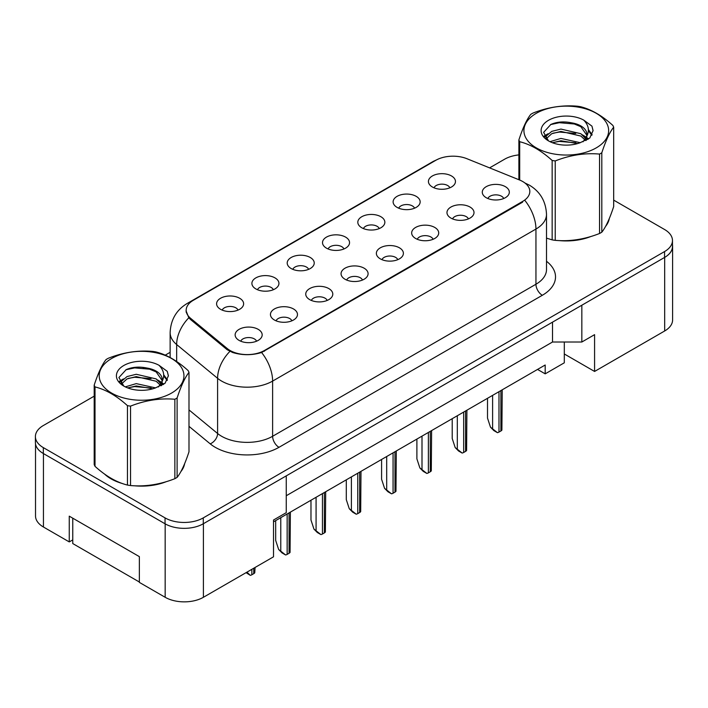 <?xml version="1.0" encoding="UTF-8"?>
<svg xmlns="http://www.w3.org/2000/svg" width="708" height="708" viewBox="0 0 708 708"><rect width="100%" height="100%" fill="white"/><g stroke="black" fill="none" stroke-linecap="round" stroke-linejoin="round"><path stroke-width="1.06" d="M397.082 207.382A13.523 7.806 180 0 1 394.4 205.178A13.523 7.806 180 0 1 398.878 195.479A13.523 7.806 180 0 1 416.198 196.346A13.523 7.806 180 0 1 418.879 205.178A13.523 7.806 180 0 1 397.082 207.382M414.552 208.196A8.115 4.682 0 0 0 412.375 205.913A8.115 4.682 0 0 0 404.383 204.727A8.115 4.682 0 0 0 398.728 208.196M361.779 227.764A13.523 7.806 180 0 1 359.089 225.56A13.523 7.806 180 0 1 363.567 215.86A13.523 7.806 180 0 1 380.895 216.728A13.523 7.806 180 0 1 383.577 225.56A13.523 7.806 180 0 1 361.779 227.764M379.249 228.578A8.115 4.682 0 0 0 377.072 226.294A8.115 4.682 0 0 0 369.08 225.109A8.115 4.682 0 0 0 363.425 228.578M326.468 248.154A13.523 7.806 180 0 1 323.786 245.941A13.523 7.806 180 0 1 328.264 236.242A13.523 7.806 180 0 1 345.584 237.109A13.523 7.806 180 0 1 348.274 245.941A13.523 7.806 180 0 1 326.468 248.154M343.938 248.959A8.115 4.682 0 0 0 341.76 246.676A8.115 4.682 0 0 0 333.769 245.49A8.115 4.682 0 0 0 328.114 248.959M291.165 268.536A13.523 7.806 180 0 1 288.483 266.323A13.523 7.806 180 0 1 292.962 256.623A13.523 7.806 180 0 1 310.281 257.5A13.523 7.806 180 0 1 312.963 266.323A13.523 7.806 180 0 1 291.165 268.536M308.635 269.341A8.115 4.682 0 0 0 306.458 267.066A8.115 4.682 0 0 0 298.466 265.872A8.115 4.682 0 0 0 292.811 269.341M255.854 288.917A13.523 7.806 180 0 1 253.172 286.713A13.523 7.806 180 0 1 257.65 277.014A13.523 7.806 180 0 1 274.978 277.881A13.523 7.806 180 0 1 277.66 286.713A13.523 7.806 180 0 1 255.854 288.917M273.332 289.731A8.115 4.682 0 0 0 271.155 287.448A8.115 4.682 0 0 0 263.164 286.262A8.115 4.682 0 0 0 257.5 289.731M220.551 309.299A13.523 7.806 180 0 1 217.869 307.095A13.523 7.806 180 0 1 222.347 297.395A13.523 7.806 180 0 1 239.667 298.263A13.523 7.806 180 0 1 242.348 307.095A13.523 7.806 180 0 1 220.551 309.299M238.021 310.113A8.115 4.682 0 0 0 235.844 307.83A8.115 4.682 0 0 0 227.852 306.644A8.115 4.682 0 0 0 222.197 310.113M432.384 187.001A13.523 7.806 180 0 1 429.703 184.788A13.523 7.806 180 0 1 434.181 175.088A13.523 7.806 180 0 1 451.509 175.965A13.523 7.806 180 0 1 454.191 184.788A13.523 7.806 180 0 1 432.384 187.001M449.863 187.806A8.115 4.682 0 0 0 447.686 185.531A8.115 4.682 0 0 0 439.695 184.337A8.115 4.682 0 0 0 434.031 187.806M450.934 218.091A13.523 7.806 180 0 1 448.252 215.878A13.523 7.806 180 0 1 452.731 206.178A13.523 7.806 180 0 1 470.05 207.055A13.523 7.806 180 0 1 472.732 215.878A13.523 7.806 180 0 1 450.934 218.091M468.404 218.896A8.115 4.682 0 0 0 466.227 216.621A8.115 4.682 0 0 0 458.235 215.436A8.115 4.682 0 0 0 452.58 218.896M415.623 238.472A13.523 7.806 180 0 1 412.941 236.268A13.523 7.806 180 0 1 417.419 226.569A13.523 7.806 180 0 1 434.747 227.436A13.523 7.806 180 0 1 437.429 236.268A13.523 7.806 180 0 1 415.623 238.472M433.101 239.286A8.115 4.682 0 0 0 430.924 237.003A8.115 4.682 0 0 0 422.933 235.817A8.115 4.682 0 0 0 417.269 239.286M380.32 258.854A13.523 7.806 180 0 1 377.638 256.65A13.523 7.806 180 0 1 382.116 246.95A13.523 7.806 180 0 1 399.436 247.818A13.523 7.806 180 0 1 402.117 256.65A13.523 7.806 180 0 1 380.32 258.854M397.79 259.668A8.115 4.682 0 0 0 395.613 257.385A8.115 4.682 0 0 0 387.621 256.199A8.115 4.682 0 0 0 381.966 259.668M345.017 279.244A13.523 7.806 180 0 1 342.336 277.032A13.523 7.806 180 0 1 346.805 267.332A13.523 7.806 180 0 1 364.133 268.199A13.523 7.806 180 0 1 366.815 277.032A13.523 7.806 180 0 1 345.017 279.244M362.487 280.049A8.115 4.682 0 0 0 360.31 277.766A8.115 4.682 0 0 0 352.319 276.58A8.115 4.682 0 0 0 346.663 280.049M309.706 299.626A13.523 7.806 180 0 1 307.024 297.422A13.523 7.806 180 0 1 311.502 287.714A13.523 7.806 180 0 1 328.831 288.59A13.523 7.806 180 0 1 331.512 297.422A13.523 7.806 180 0 1 309.706 299.626M327.185 300.431A8.115 4.682 0 0 0 325.007 298.156A8.115 4.682 0 0 0 317.016 296.971A8.115 4.682 0 0 0 311.352 300.431M274.403 320.007A13.523 7.806 180 0 1 271.722 317.804A13.523 7.806 180 0 1 276.2 308.104A13.523 7.806 180 0 1 293.519 308.971A13.523 7.806 180 0 1 296.201 317.804A13.523 7.806 180 0 1 274.403 320.007M291.873 320.821A8.115 4.682 0 0 0 289.696 318.538A8.115 4.682 0 0 0 281.704 317.352A8.115 4.682 0 0 0 276.049 320.821M239.092 340.389A13.523 7.806 180 0 1 236.41 338.185A13.523 7.806 180 0 1 240.888 328.485A13.523 7.806 180 0 1 258.216 329.353A13.523 7.806 180 0 1 260.898 338.185A13.523 7.806 180 0 1 239.092 340.389M256.57 341.203A8.115 4.682 0 0 0 254.393 338.92A8.115 4.682 0 0 0 246.402 337.734A8.115 4.682 0 0 0 240.747 341.203M486.237 197.709A13.523 7.806 180 0 1 483.555 195.496A13.523 7.806 180 0 1 488.033 185.797A13.523 7.806 180 0 1 505.362 186.664A13.523 7.806 180 0 1 508.043 195.496A13.523 7.806 180 0 1 486.237 197.709M503.707 198.514A8.115 4.682 0 0 0 501.53 196.231A8.115 4.682 0 0 0 493.538 195.045A8.115 4.682 0 0 0 487.883 198.514M190.576 318.299L227.321 348.601A24.337 14.045 180 0 0 264.465 350.478L522.69 201.382A24.337 14.045 0 0 0 529.823 191.452A24.337 14.045 0 0 0 522.69 181.513A24.337 14.045 0 0 0 519.442 179.947L466.961 158.725A24.337 14.045 180 0 0 435.801 160.3L193.302 300.307A24.337 14.045 0 0 0 186.177 310.246A24.337 14.045 0 0 0 190.576 318.299L190.576 319.547M564.303 342.017L564.303 353.973L594.578 371.452L664.679 330.972A27.037 15.611 0 0 0 672.6 319.936L672.6 246.349A27.037 15.611 0 0 0 672.476 244.835M35.524 443.978L35.524 515.973A27.037 15.611 0 0 0 43.445 527.018L69.26 541.912L69.26 516.159L139.361 556.63L139.361 582.392L165.168 597.286A27.037 15.611 0 0 0 203.408 597.286L273.509 556.815L273.509 520.026L286.253 512.663L286.253 475.865L203.408 523.699A27.037 15.611 0 0 1 203.276 523.778L664.555 257.464A27.037 15.611 0 0 0 672.476 246.419L672.476 240.534A27.037 15.611 0 0 0 664.555 229.498L613.677 200.125M69.26 541.912L72.765 539.894M273.509 521.858L545.187 365.009L545.187 373.842L537.54 369.426M286.253 495.742L552.514 342.017L552.514 322.14M552.514 342.017L581.834 342.017L581.834 305.219L664.679 257.385A27.037 15.611 0 0 0 672.6 246.349M581.834 342.017L594.578 334.654L594.578 371.452M564.303 353.973L564.303 362.806L545.187 373.842M104.572 474.077A43.259 24.975 0 0 0 110.997 478.812A43.259 24.975 0 0 0 122.537 483.573A43.259 24.975 0 0 1 110.997 478.812A43.259 24.975 0 0 1 104.572 474.077M522.69 201.382L522.566 202.187L261.597 352.504C251.951 355.416 242.304 355.416 232.658 352.504L227.188 349.734L190.452 319.441L188.815 317.786L186.054 310.768M94.191 396.161L43.321 425.535A27.037 15.611 0 0 0 35.4 436.571L35.4 442.456A27.037 15.611 0 0 0 43.321 453.501L165.044 523.778A27.037 15.611 0 0 0 203.276 523.778L203.276 517.884L664.555 251.57A27.037 15.611 0 0 0 672.476 240.534M546.505 238.171A43.259 24.975 0 0 0 547.231 238.384A43.259 24.975 0 0 1 546.505 238.171M558.886 240.57A43.259 24.975 0 0 0 590.941 236.481A43.259 24.975 0 0 1 558.886 240.57M605.544 226.445A43.259 24.975 0 0 0 609.314 218.515A43.259 24.975 0 0 1 605.544 226.445M134.193 485.759A43.259 24.975 0 0 0 166.247 481.679A43.259 24.975 0 0 1 134.193 485.759M180.85 471.643A43.259 24.975 0 0 0 184.62 463.705A43.259 24.975 0 0 1 180.85 471.643M35.4 436.571A27.037 15.611 0 0 0 43.321 447.615L165.044 517.884A27.037 15.611 0 0 0 203.276 517.884M518.884 154.902A27.037 15.611 0 0 0 504.592 159.22L489.6 167.876M170.132 352.319L165.238 355.151M143.91 367.461L143.202 367.868M490.485 427.181L497.441 432.668L493.883 430.614L490.485 427.181L487.511 418.101L487.511 398.312M502.22 389.816L501.901 430.092A4.505 2.602 180 0 1 500.892 430.986L498.981 432.084A4.505 2.602 180 0 1 497.441 432.668M536.328 113.298A42.356 24.453 -0 0 0 536.328 147.883A42.356 24.453 -0 0 0 596.233 147.883A42.356 24.453 -0 0 0 596.233 113.298A42.356 24.453 -0 0 0 536.328 113.298M546.505 238.127L552.151 239.87A48.666 28.099 -0 0 0 555.231 240.348C569.949 241.632 584.72 239.348 599.552 233.49A48.666 28.099 -0 0 0 600.694 232.852A48.666 28.099 -0 0 0 601.809 232.189C605.747 227.259 609.703 218.728 613.677 206.603L613.677 127.192A48.666 28.099 -0 0 0 612.854 125.413C602.012 115.59 591.198 109.342 580.41 106.678A48.666 28.099 -0 0 0 577.33 106.2C562.497 104.934 547.726 107.218 533.018 113.059A48.666 28.099 -0 0 0 531.867 113.696A48.666 28.099 -0 0 0 530.761 114.36C526.787 119.36 522.823 127.891 518.884 139.945A48.666 28.099 -0 0 0 519.707 141.724L519.707 180.053M552.151 239.87L552.151 160.459C541.31 150.636 530.496 144.388 519.707 141.724M552.151 160.459A48.666 28.099 -0 0 0 555.231 160.937L555.231 240.348M599.552 233.49L599.552 154.078C584.843 152.786 570.064 155.079 555.231 160.937M599.552 154.078A48.666 28.099 -0 0 0 600.694 153.441A48.666 28.099 -0 0 0 601.809 152.778L601.809 232.189M580.303 142.706L560.948 138.423L549.974 141.671M577.604 143.582L560.948 140.759L552.444 142.742M586.357 140.29L586.171 139.795M585.596 138.618L580.852 133.715L560.948 129.077L551.718 131.378L546.381 135.936L545.682 138.405M584.835 139.777L580.852 136.051L560.948 131.414L551.718 133.715L546.107 138.865M583.02 141.804L586.215 137.352A20.603 11.894 -0 0 0 586.888 134.334A20.603 11.894 -0 0 0 571.524 122.829C563.86 121.236 556.975 121.776 550.859 124.449L543.611 132.361L548.479 140.83M585.799 140.573L586.888 136.184M586.826 135.255L580.852 126.705L571.524 122.829M548.479 120.316A25.178 14.541 -0 0 0 548.479 140.874A25.178 14.541 -0 0 0 579.958 142.804L589.773 138.042L593.083 130.591L591.95 126.148L583.702 120.094A25.178 14.541 -0 0 0 548.479 120.316M583.702 120.094C588.932 125.449 589.773 131.201 586.215 137.352M518.884 179.717L518.884 139.945M613.677 127.192C609.738 132.122 605.783 140.653 601.809 152.778M575.754 142.804L559.347 141.396L552.815 142.582M587.737 139.485L586.587 138.556M585.897 138.06L584.72 137.29M575.754 133.458L559.347 132.051L552.815 133.237M546.505 135.706L544.585 136.892M591.835 135.255L588.383 130.714M575.754 124.112L559.347 122.705L550.567 124.581M593.083 130.821L591.95 126.148M588.49 138.998L586.799 137.547M586.295 137.175L582.259 134.759M548.098 133.741L544.151 136.033M592.118 134.706L588.375 129.537M139.361 582.02L72.765 543.567L72.765 518.185M111.634 358.496A42.356 24.453 -0 0 0 111.634 393.082A42.356 24.453 -0 0 0 171.54 393.082A42.356 24.453 -0 0 0 171.54 358.496A42.356 24.453 -0 0 0 111.634 358.496M107.173 358.894A48.666 28.099 -0 0 0 106.067 359.558C102.094 364.558 98.138 373.089 94.191 385.143A48.666 28.099 -0 0 0 95.014 386.922L95.014 466.333C105.802 476.13 116.616 482.369 127.458 485.069A48.666 28.099 -0 0 0 130.537 485.546C145.255 486.83 160.026 484.546 174.858 478.688A48.666 28.099 -0 0 0 176 478.042A48.666 28.099 -0 0 0 177.115 477.387C181.053 472.457 185.009 463.926 188.992 451.801L188.992 372.381A48.666 28.099 -0 0 0 188.16 370.603C177.319 360.779 166.504 354.54 155.716 351.876A48.666 28.099 -0 0 0 152.636 351.398C137.803 350.133 123.033 352.416 108.324 358.257A48.666 28.099 -0 0 0 107.173 358.894M127.458 485.069L127.458 405.649C116.616 395.825 105.802 389.586 95.014 386.922M127.458 405.649A48.666 28.099 -0 0 0 130.537 406.126L130.537 485.546M174.858 478.688L174.858 399.268C160.15 397.984 145.37 400.268 130.537 406.126M174.858 399.268A48.666 28.099 -0 0 0 176 398.631A48.666 28.099 -0 0 0 177.115 397.967L177.115 477.387M94.191 385.143L94.191 464.554A48.666 28.099 -0 0 0 95.014 466.333M155.61 387.896L136.255 383.621L125.281 386.869M152.91 388.772L136.255 385.957L127.75 387.931M161.663 385.479L161.477 384.984M160.902 383.807L156.158 378.913L136.255 374.275L127.024 376.576L121.688 381.125L120.988 383.603M160.141 384.975L156.158 381.249L136.255 376.612L127.024 378.913L121.413 384.063M158.327 386.993L161.521 382.541A20.603 11.894 -0 0 0 162.194 379.523A20.603 11.894 -0 0 0 146.83 368.027C139.166 366.434 132.281 366.974 126.174 369.638L118.917 377.55L123.785 386.019M161.105 385.772L162.194 381.382M162.132 380.453L156.158 371.904L146.83 368.027M123.785 365.505A25.178 14.541 -0 0 0 123.785 386.072A25.178 14.541 -0 0 0 155.264 387.993L165.079 383.232L168.389 375.789L167.256 371.346L159.008 365.284A25.178 14.541 -0 0 0 123.785 365.505M159.008 365.284C164.238 370.647 165.079 376.399 161.521 382.541M188.992 372.381C185.045 377.311 181.089 385.842 177.115 397.967M151.061 387.993L134.653 386.595L128.121 387.78M163.044 384.683L161.893 383.754M161.203 383.249L160.026 382.488M151.061 378.647L134.653 377.249L128.121 378.435M121.811 380.895L119.891 382.09M167.141 380.453L163.69 375.913M151.061 369.302L134.653 367.903L125.874 369.78M168.389 376.019L167.256 371.346M163.796 384.187L162.105 382.745M161.601 382.364L157.565 379.948M123.404 378.939L119.457 381.231M167.424 379.895L163.681 374.736M455.182 447.562L462.138 453.049L458.58 450.996L455.182 447.562L452.208 438.491L452.208 418.694M466.908 410.206L466.599 450.474A4.505 2.602 180 0 1 465.59 451.368L463.678 452.474A4.505 2.602 180 0 1 462.138 453.049M419.871 467.944L426.836 473.44L423.278 471.386L419.871 467.944L416.897 458.873L416.897 439.075M431.606 430.588L431.296 470.864A4.505 2.602 180 0 1 430.287 471.749L428.375 472.855A4.505 2.602 180 0 1 426.836 473.44M384.568 488.334L391.524 493.821L387.966 491.768L384.568 488.334L381.594 479.254L381.594 459.457M396.294 450.969L395.984 491.246A4.505 2.602 180 0 1 394.976 492.131L393.064 493.237A4.505 2.602 180 0 1 391.524 493.821M349.265 508.716L356.221 514.203L352.664 512.149L349.265 508.716L346.292 499.636L346.292 479.847M360.991 471.351L360.682 511.627A4.505 2.602 180 0 1 359.673 512.521L357.761 513.619A4.505 2.602 180 0 1 356.221 514.203M313.954 529.097L320.91 534.584L317.352 532.531L313.954 529.097L310.98 520.026L310.98 500.229M325.689 491.741L325.37 532.009A4.505 2.602 180 0 1 324.37 532.903L322.45 534.009A4.505 2.602 180 0 1 320.91 534.584M278.651 549.479L285.607 554.975L282.049 552.921L278.651 549.479L275.678 540.408L275.678 520.61M290.377 512.123L290.068 552.399A4.505 2.602 180 0 1 289.059 553.284L287.147 554.391A4.505 2.602 180 0 1 285.607 554.975M255.075 567.462L254.765 572.781A4.505 2.602 180 0 1 253.756 573.666L251.844 574.772A4.505 2.602 180 0 1 250.305 575.356L246.959 572.144M246.092 572.648L250.305 575.356M165.168 597.286L165.168 523.849M203.408 597.286L203.408 523.699M43.445 527.018L43.445 453.571M664.679 330.972L664.679 257.385M227.321 348.601L227.321 349.841M264.465 350.478L264.465 351.195M546.505 261.279A45.064 26.019 180 0 1 542.319 295.289L278.987 447.314A9.009 5.204 60 0 1 272.615 436.278L535.947 284.244A36.055 20.815 0 0 0 546.505 269.527L546.505 214.338A36.055 20.815 180 0 1 535.947 229.056A31.541 18.213 -120 0 0 524.92 200.47M278.987 447.314A45.064 26.019 180 0 1 215.259 447.314A45.064 26.019 180 0 1 210.214 443.845L188.992 426.34M229.888 351.407A31.541 21.098 129.5 0 0 217.595 378.311L217.595 433.5A36.055 20.815 0 0 0 221.631 436.278A36.055 20.815 0 0 0 272.615 436.278L272.615 381.09A36.055 20.815 180 0 1 221.631 381.09A36.055 20.815 180 0 1 217.595 378.311L176.655 344.548A36.055 20.815 180 0 1 170.132 332.61L170.132 357.522M261.597 352.504A31.541 18.213 60 0 1 272.615 381.09L535.947 229.056L535.947 284.244A9.009 5.204 60 0 0 542.319 295.289M190.541 302.21A31.541 18.213 -120 0 0 187.222 303.449C176.442 309.927 170.743 319.644 170.132 332.61M187.222 303.449L433.022 161.539A31.541 18.213 60 0 1 435.411 160.53M188.815 317.786A31.541 21.098 129.5 0 0 176.655 344.548L176.655 361.496M165.044 517.884L165.044 523.778M664.555 251.57L664.555 257.464M43.321 447.615L43.321 453.501M188.992 409.914L217.595 433.5A9.009 6.027 -50.5 0 1 210.214 443.845M500.892 430.986L500.892 390.586M498.981 432.084L498.981 391.683M492.609 428.411L492.609 395.365M465.59 451.368L465.59 410.967M463.678 452.474L463.678 412.074M457.306 448.792L457.306 415.746M430.287 471.749L430.287 431.349M428.375 472.855L428.375 432.455M422.003 469.174L422.003 436.137M394.976 492.131L394.976 451.731M393.064 493.237L393.064 452.837M386.692 489.555L386.692 456.518M359.673 512.521L359.673 472.121M357.761 513.619L357.761 473.218M351.389 509.946L351.389 476.9M324.37 532.903L324.37 492.502M322.45 534.009L322.45 493.609M316.078 530.327L316.078 497.281M289.059 553.284L289.059 512.884M287.147 554.391L287.147 513.99M280.775 550.709L280.775 517.672M253.756 573.666L253.756 568.223M251.844 574.772L251.844 569.329M186.177 310.246L186.177 312.228M546.505 214.338C545.895 201.373 540.195 191.656 529.416 185.177L524.867 182.965M433.022 161.539L438.42 158.99"/></g></svg>
